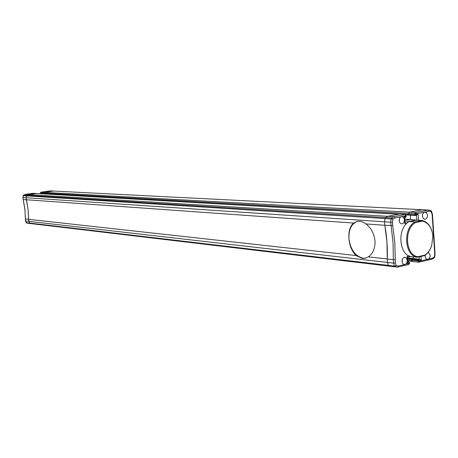 <?xml version="1.0" encoding="UTF-8"?>
<svg xmlns="http://www.w3.org/2000/svg" width="458" height="458" viewBox="0 0 458 458"><rect width="100%" height="100%" fill="white"/><g stroke="black" fill="none" stroke-linecap="round" stroke-linejoin="round"><path stroke-width="0.69" d="M33.377 193.305L25.207 194.404L23.598 195.114L22.9 197.518L23.186 199.528L26.346 199.751L26.117 197.736L26.759 195.314L28.373 194.593L36.583 193.488M22.957 197.524L26.117 197.736L26.364 195.869L23.14 195.669L22.9 197.518L24.921 209.169L25.379 218.976L28.545 219.33L28.087 209.455L26.346 199.751L353.553 223.046C349.992 226.298 348.452 231.462 348.933 238.538C350.496 249.65 355.236 256.205 363.148 258.209L365.61 258.152M23.181 199.465L24.864 209.151L25.608 220.968L28.774 221.329L28.087 209.455L26.117 197.736L384.588 221.804L384.84 225.273C386.827 236.311 387.64 247.549 387.273 258.993L387.525 262.434L388.361 265.382L389.042 266.087L391.378 266.39L29.93 223.475L28.774 221.329L393.617 263.132L395.363 262.875L396.159 265.703L398.386 265.995L404.906 264.501C406.475 263.923 407.259 262.537 407.259 260.344L406.549 258.26L405.027 257.322C403.126 257.493 402.13 258.89 402.044 261.524L402.748 263.596L404.019 264.495L409.154 263.527L409.12 263.058L407.563 263.413L407.076 256.4L409.229 255.919M399.027 214.241L33.148 193.293L25.184 194.404L387.777 216.319L385.544 217.596L384.978 218.563L384.588 221.804L384.84 225.273L392.695 225.508L394.802 242.425L395.363 262.875M50.374 190.883L40.934 192.2L40.344 192.955L40.476 193.585L43.745 193.889L43.647 193.15L44.197 192.371L53.655 191.049L44.197 192.371L409.4 212.169L408.628 213.52L409.171 215.088L408.628 213.52L43.647 193.15L44.197 192.371L40.957 192.2L40.407 192.973L43.647 193.15L43.716 193.774L414.862 214.934L414.793 213.863L408.628 213.52L409.4 212.169L422.19 209.718L409.4 212.169L415.566 212.506L428.39 210.033L50.323 190.889M25.385 218.935L25.545 220.945L26.753 223.098L31.642 223.699L29.421 223.057L28.545 219.33L356.015 255.535C351.91 251.368 349.551 245.7 348.933 238.538C348.635 229.269 351.544 223.533 357.664 221.34M406.95 223.252L404.786 223.681L404.288 216.605L405.857 216.302L405.822 215.821L401.546 216.651C399.966 217.178 399.17 218.558 399.164 220.779L399.931 222.954L401.54 223.899C403.395 223.681 404.351 222.302 404.42 219.743L403.653 217.561L402.027 216.623L394.968 217.928L392.838 219.153L391.647 217.974L385.544 217.596L384.978 218.563L26.364 195.869L26.759 195.314L23.501 195.171M425.19 255.169L425.23 256.949L425.825 258.346L426.833 259.159L427.904 259.234C429.415 258.673 430.176 257.31 430.182 255.152L428.23 252.203M422.413 216.205L423.152 218.357L424.726 219.285C426.507 219.067 427.429 217.705 427.491 215.208L426.558 212.821L424.715 212.157C423.192 212.672 422.419 214.018 422.413 216.205M394.968 217.928L393.886 216.691L391.647 217.974L391.08 218.953L384.978 218.563L384.588 221.804L390.685 222.216L391.08 218.953L392.838 219.153L392.466 222.256L390.685 222.216L393.038 242.534L393.37 259.669L387.273 258.993L387.525 262.434L388.361 265.382L389.042 266.087L395.134 266.808L396.159 265.703L394.452 266.104L26.186 222.651L26.753 223.098L31.642 223.699L397.475 267.117L395.134 266.808L394.452 266.104L393.617 263.132L393.37 259.669L395.134 259.652M431.699 259.251L418.772 262.188L418.045 261.192L417.977 260.133L418.36 259.446L419.465 259.194L413.305 258.535L412.206 258.787L411.891 260.522L412.618 261.507L411.891 260.522L411.822 259.468L407.62 259.016M413.185 256.789L413.305 258.535L413.185 256.789M417.719 220.224L410.597 219.468L404.935 220.59L410.597 219.468L410.299 215.163L410.597 219.468L404.832 219.107M405.983 216.686L405.645 217.355L404.723 217.533L405.645 217.355L405.857 216.302L406.246 216.594L406.177 215.689L405.822 215.821L404.855 214.573L393.886 216.691L387.777 216.319L398.718 214.224L387.777 216.319L385.544 217.596L26.759 195.314L28.373 194.593L36.468 193.471L398.872 214.212M434.768 253.955L435.1 253.909L434.728 257.018L434.407 256.961L434.768 253.955L432.123 214.453L432.449 214.207L431.35 211.149M433.806 257.946L434.407 256.961L432.398 258.203L431.905 259.239M432.123 214.453L430.703 210.44L428.556 210.062M428.47 210.039L430.703 210.44L431.671 211.304L431.379 211.653L429.249 211.275L428.39 210.033M419.305 256.824L419.465 259.194L421.28 260.276L419.751 260.625L418.36 259.446L412.206 258.787L411.822 259.468L417.977 260.133L419.751 260.625L419.786 261.094L432.398 258.203M429.249 211.275L416.54 213.743L416.568 214.218L414.862 214.934L415.257 215.449L405.811 214.905M416.62 215.214L418.108 213.92L416.568 214.218L415.257 215.449L416.62 215.214L415.675 215.374M407.317 257.293L407.076 256.4M407.488 257.081L407.86 262.394L407.563 263.413M404.786 223.681L405.078 222.685L404.706 217.327L404.288 216.605M407.82 261.844L408.588 261.673L409.12 263.058L409.446 262.463L409.509 263.361L408.565 264.604L409.509 263.361L409.137 263.23M397.475 267.117L398.386 265.995M422.494 221.134C427.892 222.525 431.27 226.893 432.638 234.238L432.85 236.202L431.688 245.551C430.217 249.885 427.927 253.079 424.806 255.129L417.942 256.675C405.496 255.644 403.595 228.834 415.589 222.519L422.494 221.134L422.064 220.493L416.248 220.132L409.246 221.523L415.04 221.895C402.565 228.37 404.54 256.257 417.473 257.241L411.685 256.635C398.781 255.65 396.794 227.952 409.246 221.523M432.478 233.328C430.926 226.097 427.451 221.821 422.064 220.493L415.04 221.895L415.589 222.519M417.942 256.675L417.473 257.241L424.457 255.661C427.52 253.68 429.827 250.6 431.384 246.421M424.806 255.129L424.457 255.661M368.306 256.898L387.273 258.993L386.941 241.979L384.84 225.273L365.856 223.922C371.083 227.849 374.134 233.511 375.005 240.897C375.228 248.265 372.995 253.6 368.306 256.898L365.135 258.266L362.284 258.398L356.015 255.535M365.856 223.922C363.011 221.746 360.148 220.905 357.263 221.403L353.553 223.046M407.574 258.289L412.206 258.787L413.305 258.535L407.546 257.923M50.351 190.883L40.899 192.211M40.459 193.7L40.401 192.927M36.468 193.471L33.102 193.299M25.156 194.41L23.198 195.686M25.545 220.945L26.215 222.588M408.588 261.673L407.803 261.587L408.588 261.673M410.849 256.469L407.494 257.219M407.757 260.974L418.772 262.188L419.19 262.165L419.786 261.094L407.694 260.064M414.793 213.863L415.566 212.506L416.54 213.743L414.793 213.863M415.183 215.432L409.171 215.088M405.044 222.182L416.769 219.857L416.448 215.243M418.108 213.92L418.543 220.275M392.466 222.256L392.695 225.508M421.022 256.44L421.28 260.276M408.353 264.615L397.687 267.106M402.135 260.15L402.032 261.14M399.25 219.445L399.164 220.745M409.017 215.077L405.799 214.894M26.753 223.098L28.459 223.321M432.449 214.218L435.1 253.909M432.077 259.171L434.178 257.871L434.728 257.018M410.923 256.486L407.5 257.253M406.177 215.689L405.015 214.562M402.101 262.01L402.387 259.32M399.284 221.54L399.473 218.672M422.465 216.674L422.602 214.459M425.15 256.474L425.396 255.014"/></g></svg>
